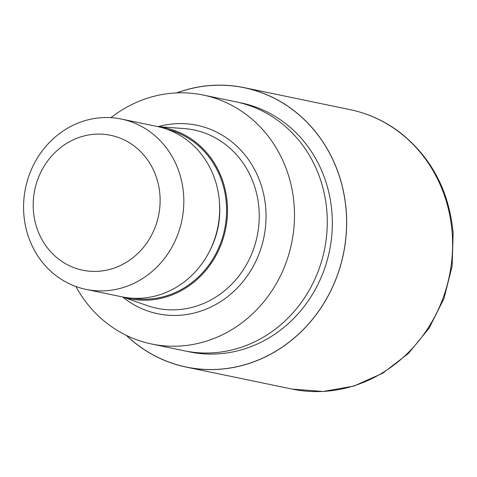 <?xml version="1.0" encoding="UTF-8"?>
<svg xmlns="http://www.w3.org/2000/svg" width="477" height="477" viewBox="0 0 477 477"><rect width="100%" height="100%" fill="white"/><g stroke="black" fill="none" stroke-linecap="round" stroke-linejoin="round"><path stroke-width="0.72" d="M346.135 210.512A142.629 130.901 101.7 0 1 273.196 352.718A142.629 130.901 101.7 0 1 126.477 335.456A142.629 130.901 101.7 0 0 273.196 352.718A142.629 130.901 101.7 0 0 346.135 210.512A142.629 130.901 101.7 0 0 176.848 92.896A142.629 130.901 101.7 0 1 346.135 210.512M236.371 101.929L241.052 102.901A127.126 116.674 101.7 0 1 331.909 212.348A127.126 116.674 101.7 0 1 189.351 351.841L184.677 350.869M157.941 126.649L183.824 128.528A91.065 83.576 101.7 0 1 193.871 129.929A91.065 83.576 101.7 0 1 258.951 208.33A91.065 83.576 101.7 0 1 156.838 308.255A91.065 83.576 101.7 0 1 147.065 305.542L122.571 296.962M158.412 126.751A87.255 80.082 101.7 0 1 227.207 202.916A87.255 80.082 101.7 0 1 123.042 297.058M121.385 119.053L157.225 126.494A86.981 79.826 101.7 0 1 219.384 201.377A86.981 79.826 101.7 0 1 121.856 296.819L86.009 289.378A86.981 79.826 101.7 0 1 23.85 214.495A86.981 79.826 101.7 0 1 121.385 119.053A86.981 79.826 101.7 0 1 183.544 193.936A86.981 79.826 101.7 0 1 86.009 289.378M159.902 194.61A68.891 63.22 101.7 0 1 102.03 270.93A68.891 63.22 101.7 0 1 33.42 210.894A68.891 63.22 101.7 0 1 91.298 134.574A68.891 63.22 101.7 0 1 159.902 194.61M110.962 117.658A127.126 116.674 101.7 0 1 203.22 95.042A127.126 116.674 101.7 0 1 294.076 204.49A127.126 116.674 101.7 0 1 151.519 343.983A127.126 116.674 101.7 0 1 75.897 286.504M326.864 211.299A127.126 116.674 101.7 0 0 236.008 101.851A127.126 116.674 101.7 0 1 326.864 211.299A127.126 116.674 101.7 0 1 184.307 350.792L151.519 343.983M176.645 92.902A142.695 130.954 101.7 0 1 244.218 87.655A142.695 130.954 101.7 0 1 346.195 210.506A142.695 130.954 101.7 0 1 186.185 367.081A142.695 130.954 101.7 0 1 126.292 335.367M158.03 126.655A96.253 88.34 101.7 0 1 265.731 208.139A96.253 88.34 101.7 0 1 219.515 302.317A96.253 88.34 101.7 0 1 122.655 296.992M167.445 129.404A86.265 79.17 101.7 0 1 226.295 203.035A86.265 79.17 101.7 0 1 132.385 298.22M219.503 203.065A81.078 74.406 101.7 0 1 219.515 203.226A81.078 74.406 101.7 0 1 209.469 251.379M244.218 87.655L350.148 109.656A142.695 130.96 101.7 0 1 452.124 232.502A142.695 130.96 101.7 0 1 292.121 389.083A142.695 130.96 101.7 0 1 292.115 389.083L186.185 367.081M236.008 101.851L203.22 95.042M350.148 109.656C368.137 113.437 384.569 120.908 399.452 132.063C431.214 157.028 449.113 190.681 453.15 233.02L452.136 266.214L443.992 298.495L429.163 328.104L408.425 353.451L382.888 373.133L353.91 386.066L323.084 391.492L292.121 389.083"/></g></svg>
